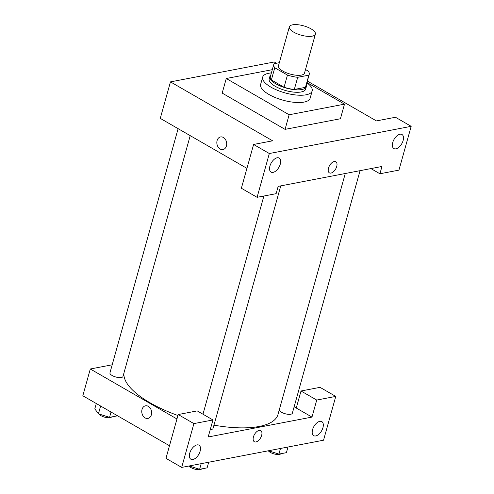 <?xml version="1.0" encoding="UTF-8"?>
<svg xmlns="http://www.w3.org/2000/svg" width="494" height="494" viewBox="0 0 494 494"><rect width="100%" height="100%" fill="white"/><g stroke="black" fill="none" stroke-linecap="round" stroke-linejoin="round"><path stroke-width="0.74" d="M311.016 28.837A13.523 4.829 -164.4 0 1 315.388 34.135A13.523 4.829 -164.4 0 1 301.068 35.148A13.523 4.829 -164.4 0 1 289.342 26.861A13.523 4.829 -164.4 0 1 297.573 24.7A13.523 4.829 -164.4 0 1 311.016 28.837M315.388 34.135L304.52 73.069A13.523 4.829 -164.4 0 1 290.194 74.081A13.523 4.829 -164.4 0 1 278.468 65.795L289.342 26.861M279.332 62.701L274.127 63.701A18.426 6.576 -164.4 0 0 273.75 64.473A18.426 6.576 -164.4 0 0 274.775 67.764L287.452 75.076A18.426 6.576 -164.4 0 0 297.703 77.299L308.861 75.162A18.426 6.576 -164.4 0 0 309.238 74.384A18.426 6.576 -164.4 0 0 308.213 71.093L305.508 69.537M297.703 77.299L294.307 89.463L305.465 87.327L308.861 75.162M309.238 74.384L305.842 86.549A18.426 6.576 -164.4 0 1 305.465 87.327M294.307 89.463A18.426 6.576 -164.4 0 1 284.056 87.24L287.452 75.076M273.75 64.473L270.354 76.638A18.426 6.576 -164.4 0 0 271.379 79.929L284.056 87.24M270.774 75.144A18.933 6.762 15.6 0 0 269.866 76.502A18.933 6.762 15.6 0 0 280.783 86.234A18.933 6.762 15.6 0 0 301.853 89.525A18.933 6.762 15.6 0 0 306.329 86.685A18.933 6.762 15.6 0 0 306.261 85.048M306.329 86.685L305.65 89.118A18.933 6.762 -164.4 0 1 301.173 91.958A18.933 6.762 -164.4 0 1 280.104 88.667A18.933 6.762 -164.4 0 1 269.187 78.935L269.866 76.502M271.379 79.929L274.775 67.764M306.885 82.825A25.694 9.176 -164.4 0 1 312.165 90.939A25.694 9.176 -164.4 0 1 284.952 92.866A25.694 9.176 -164.4 0 1 262.672 77.12A25.694 9.176 -164.4 0 1 271.391 72.914M312.165 90.939L310.127 98.238A25.694 9.176 -164.4 0 1 282.914 100.165A25.694 9.176 -164.4 0 1 260.634 84.418L262.672 77.12M306.972 82.51L344.497 104.154L289.138 114.769L226.264 78.503L272.299 69.679M344.497 104.154L340.422 118.751L285.063 129.366L222.189 93.1L226.264 78.503M370.926 168.59L379.917 173.771L381.955 166.472L278.165 186.374L276.127 193.673L257.096 197.316L241.375 188.251L253.607 144.458L269.323 153.523L411.175 126.328L395.453 117.263L376.428 120.913L307.367 81.078M276.461 63.251L274.256 61.978L170.461 81.88L272.632 140.809L253.607 144.458M269.915 166.077A8.114 4.421 120 0 0 271.052 172.11A8.114 4.421 120 0 0 278.931 167.287A8.114 4.421 120 0 0 279.153 158.049A8.114 4.421 120 0 0 269.915 166.077M257.096 197.316L269.323 153.523M403.116 140.537A8.114 4.421 120 0 0 401.98 134.504A8.114 4.421 120 0 0 394.095 139.327A8.114 4.421 120 0 0 393.872 148.564A8.114 4.421 120 0 0 403.116 140.537M379.917 173.771L398.948 170.127L411.175 126.328M285.063 129.366L289.138 114.769M217.101 140.562A6.422 4.872 79.1 0 1 220.552 136.943A6.422 4.872 79.1 0 1 226.555 142.334A6.422 4.872 79.1 0 1 222.973 149.559A6.422 4.872 79.1 0 1 218.126 147.058A6.422 4.872 79.1 0 1 217.101 140.562M246.932 168.355L160.272 118.375L170.461 81.88M220.559 136.943A6.422 4.872 -100.9 0 0 217.101 140.555A6.422 4.872 -100.9 0 0 218.132 147.058A6.422 4.872 -100.9 0 0 222.973 149.559M329.393 172.863A6.422 3.501 120 0 0 336.71 166.509A6.422 3.501 -60 0 1 329.399 172.863A6.422 3.501 -60 0 1 329.578 165.552A6.422 3.501 -60 0 1 335.815 161.736A6.422 3.501 -60 0 1 336.717 166.509A6.422 3.501 120 0 0 335.815 161.736M345.269 173.505L277.986 414.497A79.787 28.491 -164.4 0 1 259.103 426.476A79.787 28.491 -164.4 0 1 213.951 425.161M177.926 415.516A79.787 28.491 -164.4 0 1 124.087 372.482M280.765 185.874L213.038 428.434A6.762 2.414 -164.4 0 1 211.438 429.453A6.762 2.414 -164.4 0 1 210.259 429.57M360.058 170.671L292.337 413.237A6.762 2.414 -164.4 0 1 290.738 414.25A6.762 2.414 -164.4 0 1 283.544 413.206A6.762 2.414 -164.4 0 1 279.277 409.866M190.215 135.646L122.969 376.49A6.762 2.414 -164.4 0 1 121.37 377.502A6.762 2.414 -164.4 0 1 113.842 376.329A6.762 2.414 -164.4 0 1 109.946 372.853L178.124 128.668M311.98 417.09L208.19 436.986L212.945 419.956L193.914 423.605L181.687 467.404L323.539 440.21L335.766 396.41L316.734 400.06L311.98 417.09L294.134 406.797M112.194 364.794L90.297 368.993L176.957 418.974M254.33 441.729A6.422 3.501 120 0 0 261.647 435.375A6.422 3.501 -60 0 1 254.33 441.729A6.422 3.501 -60 0 1 254.509 434.417A6.422 3.501 -60 0 1 260.746 430.601A6.422 3.501 -60 0 1 261.647 435.375A6.422 3.501 120 0 0 260.746 430.601M200.126 451.201A8.114 4.421 -60 0 1 190.882 459.222A8.114 4.421 -60 0 1 191.11 449.991A8.114 4.421 -60 0 1 198.989 445.168A8.114 4.421 -60 0 1 200.126 451.201M322.946 427.656A8.114 4.421 -60 0 1 313.709 435.677A8.114 4.421 -60 0 1 313.931 426.446A8.114 4.421 -60 0 1 321.816 421.623A8.114 4.421 -60 0 1 322.946 427.656M296.264 408.025L301.019 390.995L320.05 387.345L335.766 396.41M301.019 390.995L316.734 400.06M212.945 419.956L197.223 410.891L178.198 414.54L165.972 458.333L181.687 467.404M178.198 414.54L193.914 423.605M90.297 368.993L82.825 395.762L169.485 445.742M145.489 405.809A6.422 4.872 -100.9 0 0 142.031 409.421A6.422 4.872 79.1 0 1 145.489 405.809A6.422 4.872 79.1 0 1 151.485 411.199A6.422 4.872 79.1 0 1 147.904 418.424A6.422 4.872 79.1 0 1 143.056 415.923A6.422 4.872 79.1 0 1 142.031 409.421A6.422 4.872 -100.9 0 0 143.062 415.923A6.422 4.872 -100.9 0 0 147.91 418.424M96.299 403.53L94.811 408.853L98.436 413.818L109.551 417.35L117.041 415.917L117.14 415.553M98.436 413.818L100.615 406.019M109.551 417.35L111.033 412.027M111.588 416.961A6.762 2.414 -164.4 0 1 105.346 417.337A6.762 2.414 -164.4 0 1 98.954 413.984M268.446 450.769L278.919 454.097L286.409 452.665L287.983 447.027M278.919 454.097L280.487 448.459M280.956 453.708A6.762 2.414 -164.4 0 1 274.775 454.097A6.762 2.414 -164.4 0 1 268.359 450.787M189.146 465.972L199.619 469.3L207.109 467.861L208.684 462.23M199.619 469.3L201.194 463.662M201.657 468.911A6.762 2.414 -164.4 0 1 195.476 469.3A6.762 2.414 -164.4 0 1 189.06 465.99M202.972 414.207L263.889 196.013"/></g></svg>
